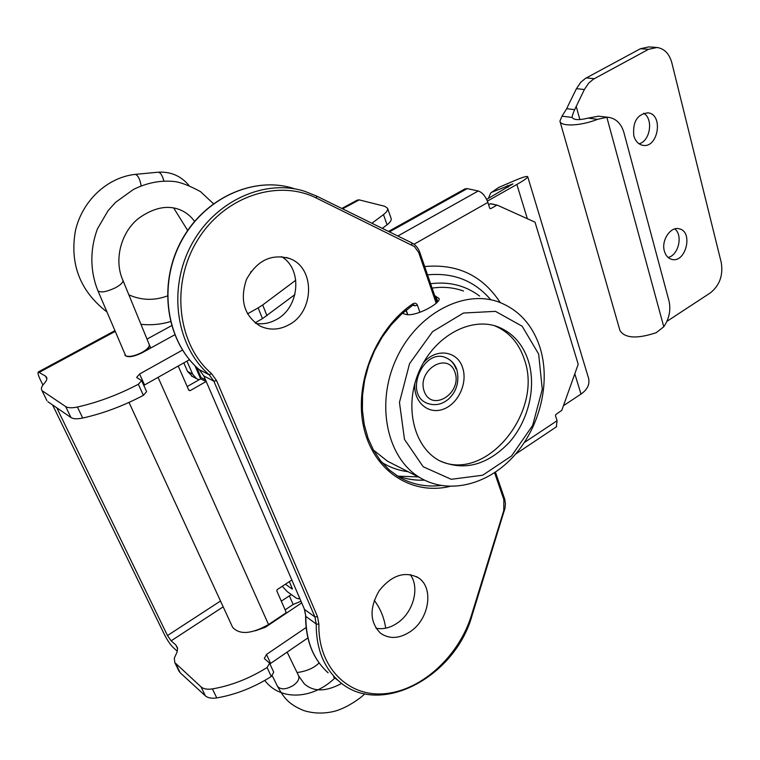 <?xml version="1.0" encoding="UTF-8"?>
<svg xmlns="http://www.w3.org/2000/svg" width="760" height="760" viewBox="0 0 760 760"><rect width="100%" height="100%" fill="white"/><g stroke="black" fill="none" stroke-linecap="round" stroke-linejoin="round"><path stroke-width="1.14" d="M301.615 602.908L265.411 627.237L255.284 630.828M174.705 334.818L142.262 352.688C133.551 356.905 127.784 357.779 124.963 355.319L124.868 355.091M281.295 601.141L291.374 594.586M300.903 601.264L293.132 604.494L285.114 609.852M147.012 339.102L171.551 325.679M251.085 271.491L251.55 271.662L250.591 272.184M220.505 601.027L167.485 635.55L56.791 407.825M167.485 635.55L171.142 640.832L223.184 606.832M306.09 627.542L266.522 654.436L264.299 658.502L269.62 663.186L267.121 667.489C249.451 678.519 231.23 685.653 212.429 688.902C207.309 689.672 203.5 688.987 201.02 686.859L174.8 662.577L174.306 658.236L177.137 651.88L177.536 647.9L175.873 645.031L171.142 640.832M177.336 651.244L173.423 647.739C170.401 644.755 167.494 640.556 164.702 635.122L52.592 404.947M42.902 385.044L40.365 379.848C38.275 375.43 37.582 372.799 38.294 371.963L45.553 376.143L46.844 378.822M371.906 223.259L383.486 214.595C386.716 212.116 388.075 210.016 387.572 208.297L384.712 206.283L359.204 199.88L357.361 200.07L341.8 208.449M46.787 400.397L41.752 390.089C40.888 388.426 41.686 386.241 44.146 383.543C46.578 380.874 47.367 378.746 46.531 377.15L45.553 376.143M42.721 391.106L65.683 406.581L70.974 417.534C73.283 419.007 77.188 419.168 82.707 418.038C102.989 413.535 123.215 405.973 143.383 395.342L146.614 391.637L141.636 380.655M82.707 418.038L77.415 407.008C71.896 408.158 67.982 408.015 65.683 406.581M77.415 407.008C97.764 402.458 118.076 394.877 138.349 384.265L143.383 395.342M143.792 385.415L144.542 384.959L139.583 374.005L136.648 377.454L141.607 380.589L138.349 384.265M139.583 374.005L182.476 350.084M247.475 313.842L258.134 307.895L262.476 318.649L294.909 294.585M266.998 315.713L262.684 304.969L258.134 307.895M262.684 304.969L295.792 280.202M382.327 228.38L387.068 224.789C390.279 222.3 391.628 220.181 391.115 218.434L387.572 208.297M144.542 384.959L189.468 359.698M255.047 322.829L262.476 318.649M47.918 401.736L70.974 417.534M267.121 667.489L271.234 676.542L273.714 672.23L269.62 663.186M269.952 663.917L270.598 663.423L266.522 654.436M178.866 670.909L180.206 672.771L175.93 664.003M307.857 637.934L270.598 663.423M201.02 686.859L205.352 695.827C207.841 697.975 211.641 698.678 216.752 697.917L212.429 688.902M205.352 695.827L180.206 672.771M271.234 676.542C253.659 687.591 235.495 694.716 216.752 697.917M97.85 290.605L125.704 355.841C129.466 357.143 134.938 355.984 142.13 352.365C147.393 349.305 149.748 346.674 149.216 344.479L122.825 280.117M145.607 350.844C148.675 348.365 149.91 346.332 149.331 344.764L150.765 348.004M213.389 203.67L200.573 191.662C189.155 185.468 180.196 182.067 173.689 181.459C160.113 180.186 146.67 182.875 133.361 189.506L115.567 202.34L108.12 210.615L97.555 228.636C89.841 249.005 89.984 271.206 97.916 290.748C100.614 292.942 106.457 291.945 115.444 287.764C120.916 284.743 123.395 282.235 122.892 280.24M141.198 185.972C140.059 179.483 138.206 175.655 135.632 174.486L134.719 174.43C107.074 177.707 82.27 200.725 75.401 230.812C69.635 264.043 80.076 291.042 106.732 311.799M277.39 686.1L277.505 686.337C280.801 689.957 286.13 689.633 293.483 685.339C297.977 681.948 299.668 678.708 298.556 675.64L287.128 652.108M559.977 121.296L619.951 330.524C624.919 338.295 636.984 339.036 656.146 332.719L663.774 326.781C669.284 318.592 671.014 309.938 668.961 300.827L623.922 132.611C621.366 124.013 616.512 118.959 609.339 117.458L606.841 117.268L663.774 326.781M566.732 108.67L562.001 116.185L572.185 117.439C572.061 116.232 572.888 113.648 574.674 109.687L566.732 108.67L568.29 105.279L576.46 88.663L584.373 89.528L574.674 109.687M584.373 89.528L588.706 83.106L593.427 79.173L648.546 49.314L657.001 47.481C664.335 48.602 669.275 53.694 671.821 62.747L721.25 262.542C723.311 275.291 719.663 285.418 710.296 292.933L666.909 321.366M656.345 47.433L648.831 46.911L640.404 48.735L585.475 78.375L580.773 82.279L576.46 88.663M668.078 257.45C678.471 255.417 683.24 235.201 674.775 228.921M639.065 143.802C650.256 141.123 653.657 118.873 643.672 113.24M633.831 135.831C632.5 121.799 637.25 114.133 648.081 112.841C663.841 114.504 658.056 148.808 642.656 145.274C638.352 144.324 635.408 141.17 633.831 135.831M664.373 251.113C661.086 240.398 670.614 226.148 679.231 228.807C693.775 231.638 685.615 263.863 671.526 259.312C668.031 258.248 665.636 255.512 664.373 251.113M608.456 117.344L598.595 116.185L588.173 118.104L597.512 119.348L606.841 117.268M572.185 117.439L572.214 117.553C573.885 120.089 579.206 120.27 588.173 118.104M597.512 119.348C580.754 126.027 560.709 126.853 559.93 121.125L562.001 116.185M488.613 204.744L490.323 203.775L497.344 205.181L535.021 222.177L578.208 364.277L561.811 410.305L555.883 414.494L555.465 415.644L557.08 420.717L524.352 442.51M496.774 205.228L490.694 208.686L489.839 208.487M414 244.245L487.872 202.416L489.725 208.259L490.694 208.686M187.197 386.545L200.583 378.908L206.083 381.453M205.817 381.662L190.105 390.668L188.66 389.88M178.201 366.035L188.841 390.298L190.105 390.668M291.755 580.042L277.238 589.57L276.783 590.843L285.998 611.876L285.541 613.149L268.536 624.539C251.55 634.087 239.571 634.999 232.598 627.275L232.38 626.8M292.438 588.886L289.313 581.6M205.38 379.81L201.067 377.549L200.583 378.908M201.067 377.549L196.65 367.317M497.116 205.133L490.323 203.775M487.872 202.416C485.545 196.241 482.344 192.432 478.258 190.988L467.2 188.613L464.93 188.917L388.522 231.429M292.22 589.038L285.38 584.193M299.326 597.607L298.946 598.861L296.523 598.262L287.166 591.584L282.255 586.255M189.059 359.926L190.114 360.468M199.12 379.743L196.46 378.613L192.612 374.119L186.95 361.114M192.612 374.119L187.549 371.459L192.517 376.533M187.549 371.459L183.806 362.881M556.339 426.873L557.08 420.717M434.739 295.783L439.005 298.452C441.655 302.87 414.76 317.661 405.194 314.25L402.458 313.281M426.388 402.942C434.197 406.125 441.56 404.852 448.476 399.142C456.741 391.362 459.543 381.52 456.865 369.626C454.898 364.154 451.459 360.278 446.519 358.017C424.308 346.712 403.503 392.967 426.388 402.942L428.051 403.655L426.388 402.942C403.503 392.967 424.308 346.712 446.519 358.017C451.003 360.088 454.176 363.707 456.019 368.866M432.098 288.106C443.166 286.491 453.634 287.47 463.524 291.042M414.865 383.344C413.165 401.565 427.861 414.808 442.928 409.327C458.042 404.282 468.027 382.983 462.555 367.584C457.387 350.512 435.452 347.728 423.149 363.204M494.503 325.717L494.589 325.755C508.925 331.731 518.823 342.893 524.286 359.252C543.789 411.663 486.02 482.97 439.565 460.759M538.659 354.074L542.279 389.32L532.646 425.429L511.565 455.943L482.695 475.228L451.212 479.303L423.177 466.744L404.481 439.365L399.465 402.41L409.535 363.688L432.592 331.635L463.457 313.034L495.472 311.353L522.167 326.22L538.659 354.074M540.018 347.595C532.674 325.175 519.07 310.033 499.187 302.176C463.875 288.733 416.195 313.966 395.884 359.717C375.183 405.289 387.524 459.401 420.831 478.173C449.635 494.864 488.575 484.471 514.33 455.506C540.16 426.559 550.848 382.147 540.018 347.595M528.285 360.667C536.569 386.631 528.694 420.28 509.342 442.339C487.141 465.433 463.762 471.504 439.195 460.56C413.345 446.699 403.74 405.279 419.52 370.452C434.995 335.474 471.618 316.169 498.56 327.085C512.914 333.07 522.823 344.27 528.285 360.667M393.499 464.255L387.467 461.187L373.426 450.053M574.883 374.053L581.01 394.079C587.499 389.49 590.007 384.17 588.525 378.119L527.725 176.7C527.678 177.755 524.058 180.339 516.866 184.452L527.269 218.452M581.01 394.079L563.483 405.678M488.385 198.417L490.675 193.002L498.683 187.445L491.264 192.575M498.683 187.445L513.959 180.88C522.5 177.261 527.089 175.864 527.725 176.7M486.647 199.395L512.981 183.873L492.147 192.118M487.407 201.105L516.866 184.452M194.95 365.683L200.649 378.86M255.826 323.427C262.894 324.52 269.743 323.228 276.374 319.551C299.554 307.601 302.879 268.954 281.485 256.614M375.972 628.244C383.154 629.603 390.327 627.836 397.508 622.934C413.506 612.256 420.08 587.147 410.134 574.512M410.419 631.55C399.418 638.77 389.452 639.331 380.532 633.232C369.664 622.212 369.255 607.981 379.297 590.539C391.894 575.082 404.928 570.836 418.399 577.79C434.093 587.613 429.333 619.01 410.419 631.55M288.999 324.757C279.195 330.068 269.543 330.495 260.053 326.049C244.074 315.637 239.552 300.086 246.506 279.404C257.051 260.376 271.453 253.431 289.693 258.571C315.343 267.624 314.592 311.6 288.999 324.757M289.341 595.783L293.132 604.494M175.873 645.031L177.641 648.669M39.482 372.21L114.988 331.512M342.589 208.839L359.204 199.88M383.486 214.595L387.068 224.789M163.875 181.06C162.336 175.142 160.322 172.207 157.852 172.235C170.43 171.399 180.785 175.778 188.927 185.383M576.156 106.267L579.88 119.567M594.272 78.688L586.321 77.89M640.404 48.735L648.546 49.314M479.598 296.058C465.462 285.466 449.131 281.361 430.587 283.727M381.9 462.431C389.984 467.466 398.724 470.554 408.12 471.703M418.332 476.9L398.373 476.197M427.538 274.863C453.197 272.403 474.192 280.611 490.532 299.478M500.251 302.575C482.534 275.557 457.339 263.54 424.678 266.551M158.061 377.359L268.536 624.539M389.452 231.885L467.2 188.613M478.258 190.988L397.841 236.008M435.869 296.153L437.798 301.748M454.983 372.295C462.479 393.167 431.803 412.623 424.251 391.428C416.49 370.11 447.916 350.911 454.983 372.295M507.519 185.525L508.069 187.302M407.835 314.754L406.182 310.108M396.673 475.551C405.526 479.047 414.798 480.586 424.488 480.149M440.876 485.498C425.78 487.255 411.787 484.405 398.915 476.947L389.177 469.86L380.637 460.892L373.512 450.205L367.992 438.007L364.258 424.565L362.416 410.2L362.539 395.257L364.648 380.095L368.695 365.094L374.594 350.645L382.185 337.098L391.276 324.786L401.641 314.022L412.984 305.035L413.972 304.865L414.817 305.795L412.86 305.121M419.909 312.293L417.44 305.244L414.817 305.795M417.44 305.244C416.452 303.192 414.941 302.698 412.917 303.781L412.984 305.035M412.917 303.781C375.677 328.833 353.742 383.8 363.736 427.414C373.445 471.19 411.683 495.558 449.873 486.419M494.589 472.729L503.851 499.605L503.766 510.587L471.418 615.41C459.059 655.804 422.104 690.203 385.234 693.661C348.374 697.461 317.86 667.422 318.896 624.274L317.49 616.578L216.571 380.608L211.508 373.597C177.498 344.613 170.287 284.382 197.353 240.454C224.076 196.28 277.979 178.657 316.587 198.16L414.485 246.62L418.722 252.595L436.212 303.278M199.082 369.512L199.253 369.654C166.554 341.781 157.776 285.456 181.079 241.766C204.117 197.904 254.011 175.617 293.835 188.518C253.821 175.589 203.889 197.894 180.88 241.689C157.595 285.323 166.364 341.63 199.177 369.616L203.822 375.962L199.253 369.654L209.247 374.803L213.845 381.168L314.934 616.968L304.551 609.491L203.822 375.962L213.845 381.168L216.571 380.608M203.632 375.516L304.551 609.491L305.834 616.426L316.217 623.969C316.141 648.375 323.589 667.337 338.561 680.846C379.012 718.153 455.23 677.245 472.112 615.334L505.086 507.908L505.409 503.443L504.744 499.263L495.444 472.15M304.304 608.912L305.834 616.426C305.805 640.575 313.234 659.376 328.13 672.818C313.072 659.224 305.558 640.3 305.606 616.037M333.611 677.046L338.561 680.846M317.49 616.578L314.934 616.968L316.217 623.969L318.896 624.274M316.578 196.061L411.644 242.801L411.863 244.91M419.026 253.403L419.824 252.444C418.209 247.959 415.483 244.739 411.644 242.801L316.464 195.994L304.874 191.358C264.774 178.343 214.415 200.963 191.111 245.394C167.542 289.674 176.32 346.674 209.247 374.803L211.508 373.597M503.851 499.605L504.507 498.484M503.766 510.587L504.431 510.606M471.418 615.41L472.112 615.334M316.587 198.16L316.464 195.994L304.874 191.358M114.694 330.799L38.399 371.906M41.752 390.089L46.939 400.71M174.8 662.577L179.075 671.327M187.663 230.441L173.631 207.907M135.005 174.401L157.852 172.235M122.854 280.183C113.933 260.604 120.469 233.092 138.168 218.69C153.33 207.718 167.257 204.744 179.949 209.75C185.791 212.144 190.655 216.011 194.57 221.35M167.343 295.973C154.223 300.789 141.407 300.418 128.886 294.851M140.952 324.311C150.983 325.356 160.816 324.453 170.458 321.623M277.505 686.327L272.27 675.773M298.709 675.991L304.256 683.791C313.49 692.047 325.964 691.904 341.677 683.382M297.055 672.562C306.755 671.213 314.099 668.002 319.095 662.919M334.865 678.005C313.548 698.934 280.62 701.632 264.784 680.438M374.243 600.343C380.342 608.399 384.161 617.681 385.709 628.188M364.695 693.794C361.066 698.088 344.983 709.213 332.69 711.702C322.677 713.82 313.025 713.431 303.734 710.553C288.325 704.254 283.623 697.404 277.476 686.27M648.081 112.841L647.586 112.784M679.231 228.807L678.727 228.703M497.258 205.152L490.808 203.708M191.387 375.934L196.46 378.613M556.624 426.683L515.536 454.138M299.659 598.386L298.946 598.861M129.019 402.42L232.598 627.275M420.831 478.173L387.467 461.187M498.56 327.085L494.589 325.755M407.616 314.735L406.02 310.241M424.337 480.063C414.675 480.519 405.45 479.019 396.663 475.541M437.057 302.518L419.824 252.444M416.508 576.64L418.399 577.79M286.548 257.517L289.693 258.571"/></g></svg>
